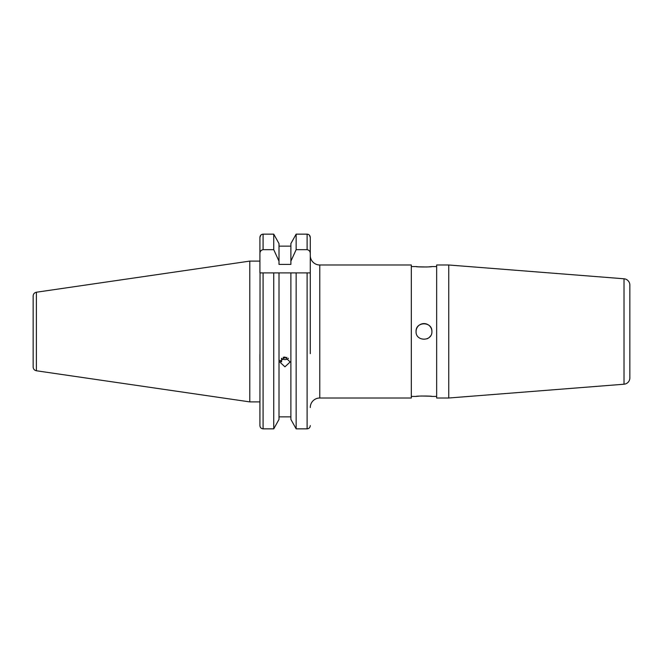 <?xml version="1.0" encoding="UTF-8"?>
<svg xmlns="http://www.w3.org/2000/svg" width="663" height="663" viewBox="0 0 663 663"><rect width="100%" height="100%" fill="white"/><g stroke="black" fill="none" stroke-linecap="round" stroke-linejoin="round"><path stroke-width="0.99" d="M279.977 360.423L281.593 361.915L281.593 358.559M249.785 261.106L36.399 292.226L36.399 370.774L249.785 401.894L249.785 261.106L259.921 261.106L259.921 237.42L259.921 272.907L296.146 272.907L290.883 272.907L290.883 419.406L296.146 428.853L296.146 272.907L310.276 272.907L310.276 237.42C310.118 235.456 309.057 234.362 307.11 234.147L296.146 234.147L290.883 243.594L296.146 234.147L296.146 249.678L290.883 261.189L290.883 264.404L279.007 264.404L279.007 261.189L273.744 249.678L263.087 249.678C261.015 250.092 259.954 251.401 259.921 253.606M36.399 370.774C34.393 370.319 33.307 369.067 33.15 367.012L33.15 295.988C33.307 293.933 34.393 292.681 36.399 292.226M310.276 353.669L310.276 237.42L309.381 235.141M310.276 425.58C310.118 427.544 309.066 428.63 307.11 428.853L296.146 428.853L290.883 419.406M284.941 357.001L290.17 361.965L284.941 366.821L279.72 361.965L284.941 357.001M290.883 416.853L279.007 416.853M279.007 419.406L273.744 428.853L279.007 419.406L279.007 272.907L273.744 272.907L273.744 428.853L263.087 428.853C261.139 428.638 260.087 427.544 259.921 425.58L260.045 272.907M419.588 396.093L416.066 396.424C415.577 395.902 432.392 395.902 431.903 396.424L429.657 396.192M431.903 331.5A7.915 7.915 0 0 0 423.98 323.585A7.915 7.915 0 0 0 416.066 331.5C415.577 321.29 432.392 321.282 431.903 331.5C432.392 341.702 415.585 341.735 416.066 331.5M428.373 266.907L431.903 266.576C432.392 267.098 415.577 267.098 416.066 266.576L418.303 266.808M418.436 266.816L426.997 266.99M411.317 398.007L319.781 398.007L319.781 264.993L411.317 264.993L411.317 398.007M310.276 255.487A9.497 9.497 0 0 0 319.781 264.993M310.276 407.513A9.497 9.497 0 0 1 319.781 398.007M629.85 296.195L629.85 366.805M629.85 285.098L629.85 377.902A6.332 6.332 0 0 1 624.016 384.217L448.76 398.007L436.652 398.007L436.652 264.993L448.76 264.993L624.016 278.783A6.332 6.332 0 0 1 629.85 285.098L629.85 377.902M436.652 396.424L431.903 396.424M429.533 396.184L420.964 396.01M416.066 396.424L411.317 396.424M416.066 266.576L411.317 266.576M436.652 266.576L431.903 266.576M448.76 398.007L448.76 264.993M427.022 338.81A7.915 7.915 0 0 0 430.569 335.901M259.921 360.747L259.921 354.415M249.785 401.894L259.921 401.894L259.921 425.58C260.087 427.544 261.139 428.63 263.087 428.853L263.087 272.907M259.921 237.412L260.799 235.158M261.089 234.884L261.744 234.453M261.885 234.395L263.087 234.147C261.139 234.362 260.087 235.456 259.921 237.42M273.744 249.678L273.744 234.147L279.007 243.594L273.744 234.147L263.087 234.147L263.087 249.678M307.135 234.147L308.312 234.387M279.007 261.189L279.007 243.594M290.883 246.147L279.007 246.147M290.883 261.189L290.883 243.594M310.276 253.606C310.243 251.41 309.19 250.1 307.11 249.678L296.146 249.678M310.151 272.907L307.11 272.907L307.11 428.853M281.452 358.285A5.097 4.79 180 0 0 288.43 358.285M283.126 357.316L283.921 358.095L286.955 357.39M283.921 357.1L283.921 358.095M624.016 384.217L624.016 278.783M307.11 249.678L307.11 234.147"/></g></svg>
